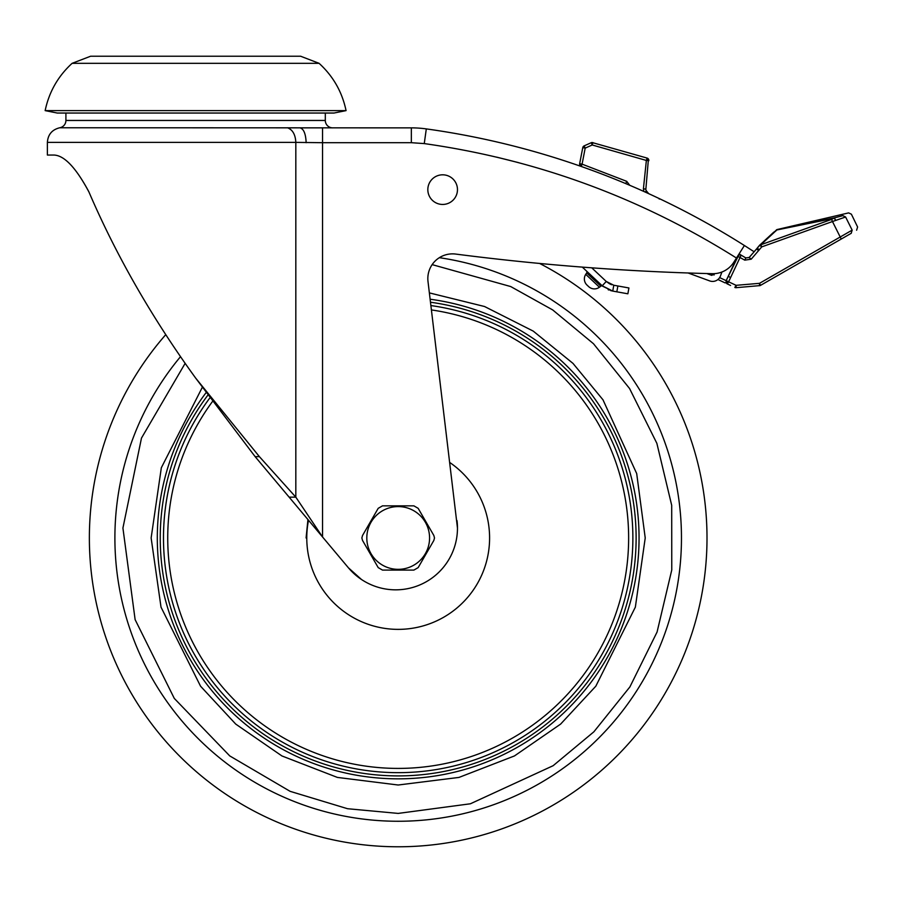 <?xml version="1.0" encoding="UTF-8"?>
<svg xmlns="http://www.w3.org/2000/svg" width="903" height="903" viewBox="0 0 903 903"><rect width="100%" height="100%" fill="white"/><g stroke="black" fill="none" stroke-linecap="round" stroke-linejoin="round"><path stroke-width="1.35" d="M195.612 110.617L346.063 110.617L333.952 113.044L57.261 113.044L45.15 110.617L195.612 110.617M539.61 263.45A308.803 308.803 0 0 1 398.189 846.777A308.803 308.803 0 0 1 165.701 334.708M430.155 299.232A240.864 240.864 0 0 1 639.053 537.962A240.864 240.864 0 0 1 398.189 778.837A240.864 240.864 0 0 1 205.918 392.873M709.69 280.912L688.131 272.988L709.69 280.912A8.398 8.398 0 0 0 720.47 275.934L721.915 272.017M715.007 273.609L711.733 275.359L706.835 273.553M582.322 267.107L602.696 286.251L602.211 285.777L606.263 281.465L591.736 267.819M587.018 285.077A8.398 8.398 0 0 1 584.365 278.948A8.398 8.398 0 0 0 587.018 285.077L588.654 286.612A8.398 8.398 0 0 0 599.434 287.222L600.834 286.172A1.479 1.479 0 0 1 602.696 286.251L612.742 291.082L602.211 285.777L612.742 291.082L613.792 285.246L606.263 281.465L609.548 283.79L606.263 281.465M586.465 271.002A1.479 1.479 0 0 1 586.69 272.898L585.742 274.354L586.69 272.898A1.479 1.479 0 0 0 586.465 271.002M602.696 286.251L612.742 291.082L627.867 293.802L628.917 287.967L613.521 285.19M612.719 291.071L610.541 290.563M585.742 274.354A8.398 8.398 0 0 0 584.365 278.948A8.398 8.398 0 0 1 585.742 274.354L599.434 287.222M609.593 283.813L606.432 281.612L609.593 283.813M581.272 166.479A2.472 2.472 0 0 1 579.658 163.68L582.762 147.641L579.658 163.68L582.085 164.154L581.272 166.479A2.472 2.472 0 0 1 579.94 165.384L582.085 164.154L626.727 181.334L629.718 185.284M582.762 147.641A2.472 2.472 0 0 1 584.185 145.857L585.189 148.115L582.762 147.641A2.472 2.472 0 0 1 583.259 146.568L585.189 148.115L582.085 164.154M645.081 192.023L646.424 190.917L648.67 193.648L646.424 190.917A2.472 2.472 0 0 1 645.871 189.088L648.422 159.063A2.472 2.472 -34 0 0 647.056 158.07L592.052 142.505A2.472 2.472 -94 0 0 591.217 142.719L592.052 142.505L592.221 144.977L591.217 142.719L584.185 145.857M592.899 142.595L592.221 144.977L585.189 148.115M643.873 191.47L643.41 188.829L646.367 160.452L648.422 159.063A2.472 2.472 0 0 1 648.828 160.711L646.367 160.452L647.056 158.07M659.1 198.931L660.465 199.145A2.472 2.472 -97 0 0 659.1 198.931M759.502 285.698L759.502 283.328L760.518 285.371A2.472 2.472 0 0 1 760.033 285.596L736.092 287.685A2.472 2.472 0 0 1 735.448 287.651L734.828 287.459L736.092 285.325L728.608 281.804L727.355 283.948A2.472 2.472 0 0 1 726.08 282.549L726.17 280.664L728.608 281.804L741.137 255.143L740.088 257.366L738.959 256.858M741.081 255.109L739.105 253.867L736.464 258.032L744.399 245.514L754.107 251.756L759.773 245.277A2.472 1.941 68.6 0 1 760.134 244.792L759.66 245.221L760.879 244.747L761.737 246.891L759.66 245.221L773.882 232.06M759.355 249.781L757.245 248.178L749.163 257.524L745.822 257.919L744.772 260.143L751.217 259.195L761.737 246.891L832.476 221.528L840.208 237.004L852.161 230.13L845.603 217.002L832.476 221.528L831.618 219.384L760.879 244.747L777.302 229.52M775.733 231.078L777.099 229.576L834.372 217.871L831.618 219.384M758.667 250.605L756.59 248.889L759.637 245.187L777.099 229.576A2.472 1.908 78.5 0 0 776.366 229.949L776.366 229.949M845.603 217.002C853.324 213.266 853.324 213.266 845.603 217.002L842.883 215.648C850.445 212.013 850.445 212.013 842.883 215.648L834.372 217.871L835.602 220.118L834.237 218.244L776.941 229.949M88.957 192.023C76.033 167.766 64.361 155.44 53.943 155.045C64.237 155.395 75.852 167.586 88.776 191.605C116.081 255.256 151.693 317.404 195.612 378.03L259.398 456.647L295.823 497.158L289.141 497.158L255.143 456.647L259.398 456.647M289.141 497.158L322.54 536.969L295.823 497.158L295.823 142.381L47.385 142.381L47.385 155.045L53.943 155.045M287.47 127.763C292.617 129.682 295.405 134.547 295.823 142.381L322.54 142.697L322.54 536.969L348.4 567.784A61.765 61.765 0 0 0 457.471 528.086L428.011 281.544A24.708 24.708 0 0 1 455.699 254.07A2470.461 2470.461 2.1 0 0 712.354 273.688A24.708 24.708 0 0 0 733.823 262.209L736.464 258.032C640.554 197.644 536.484 159.492 424.263 143.588L426.306 128.903A800.43 800.43 0 0 1 744.399 245.514A800.43 800.43 0 0 0 426.306 128.903A108.699 108.699 0 0 0 411.339 127.865L59.733 127.763A7.416 7.416 0 0 0 65.908 120.46L65.908 113.044M348.4 567.784L361.482 579.489M433.846 540.434L434.501 537.962L433.846 535.49L418.157 508.321L413.879 505.849L382.5 505.849L378.21 508.321L362.532 535.49L361.866 537.962L362.532 540.434L378.21 567.615L382.5 570.086L413.879 570.086L418.157 567.615L433.846 540.434M728.247 276.228L730.583 277.605M851.258 233.29L838.65 240.537M725.967 282.097L726.136 282.684M726.226 282.876L727.355 283.948A2.472 2.472 0 0 1 726.08 282.549L728.405 281.713M195.612 378.03L255.143 456.647M332.722 127.865A7.416 7.416 -90 0 1 325.306 120.46L325.306 113.044M424.263 143.588L411.339 142.697L322.54 142.697L322.54 127.865L299.999 127.865C303.701 128.813 305.756 133.757 306.151 142.697M209.688 398.144A234.69 234.69 0 0 0 361.753 769.819A234.69 234.69 0 0 0 630.034 574.387A234.69 234.69 0 0 0 430.923 305.564M429.568 537.962A31.379 31.379 0 0 1 398.189 569.341A31.379 31.379 0 0 1 366.81 537.962A31.379 31.379 0 0 1 398.189 506.583A31.379 31.379 0 0 1 429.568 537.962M591.318 170.091L588.146 168.94M725.132 282.899L717.93 279.524M730.583 285.461L727.355 283.948M751.217 259.195L749.14 257.479L756.624 248.923M769.616 235.999L765.981 239.374M735.731 286.059L735.448 287.651A2.472 2.472 0 0 0 736.092 287.685L736.092 285.325L759.502 283.328L840.208 237.004L841.235 239.047L760.518 285.371A2.472 2.472 0 0 1 760.033 285.596L759.558 284.073M851.676 229.159L852.161 230.13L850.141 231.349M852.161 230.13C859.419 225.964 859.419 225.964 852.161 230.13L851.202 233.335L852.161 230.13M457.471 528.086A61.765 61.765 0 0 0 457.031 520.647M427.83 189.63A14.82 14.82 0 0 1 442.651 174.81A14.82 14.82 0 0 1 457.471 189.63A14.82 14.82 0 0 1 442.651 204.45A14.82 14.82 0 0 1 427.83 189.63M719.646 277.593L726.17 280.664L737.638 256.215L744.772 260.143L745.822 257.919L741.137 255.143L745.822 257.919L749.14 257.479M739.072 253.924L740.979 255.052L739.072 253.924M737.638 256.215L739.151 254.906L737.638 256.215L726.17 280.664L738.699 255.097M741.137 255.143L739.151 254.906L741.137 255.143L745.822 257.919M319.086 63.323L72.116 63.323L90.616 56.223L300.597 56.223L319.086 63.323C333.173 76.191 342.158 91.959 346.063 110.617M439.343 257.682A283.282 283.282 0 0 1 680.715 558.596A283.282 283.282 0 0 1 141.669 658.185A283.282 283.282 0 0 1 180.465 356.719M432.142 264.624L510.714 286.556L552.715 309.943L593.497 343.738L629.56 388.516L656.865 443.339L671.697 505.33L671.764 569.962L657.079 632.01L629.888 686.923L593.881 731.802L553.133 765.699L470.395 803.783L398.189 813.411L347.553 808.716L290.123 791.333L229.746 755.913L174.29 698.414L135.123 619.639L122.921 528.041L141.478 438.09L185.115 363.401M202.193 387.568L161.332 467.754L151.14 537.962L161.016 607.143L200.545 686.19L235.739 724.093L281.928 755.946L337.372 777.415L398.189 785.012L458.995 777.415L514.439 755.946L560.628 724.093L595.822 686.19L635.351 607.143L645.227 537.962L636.694 473.578L602.99 399.815L572.999 363.401L533.244 331.108L484.55 306.512L429.388 292.899M207.701 395.379A237.929 237.929 0 0 0 398.189 775.903A237.929 237.929 0 0 0 636.118 537.962A237.929 237.929 0 0 0 430.517 302.234M306.083 537.962L307.946 519.564M600.834 286.172L586.69 272.898M616.828 291.816L617.878 285.98M449.987 462.652A91.406 91.406 0 0 1 384.001 628.262A91.406 91.406 0 0 1 308.51 520.241M163.488 537.962A234.69 234.69 0 0 0 361.753 769.819M646.424 190.917A2.472 2.472 0 0 1 645.871 189.088L643.41 188.829M212.295 401.756A230.446 230.446 0 0 0 362.419 765.62A230.446 230.446 0 0 0 628.635 537.962A230.446 230.446 0 0 0 431.453 309.932M65.908 120.46L325.306 120.46M426.306 128.903A108.699 108.699 0 0 0 411.339 127.865L411.339 142.697M625.779 183.614L626.727 181.334M646.367 160.452L592.221 144.977M711.259 273.665L714.092 274.997M518.503 162.63L496.808 157.178L518.503 162.63M72.116 63.323C58.04 76.191 49.055 91.959 45.15 110.617M608.148 289.694L609.062 290.055M611.794 284.738L610.281 284.152M611.692 284.705L610.439 284.219M47.385 142.381C47.949 134.513 52.069 129.648 59.733 127.763M756.59 248.889L754.107 251.756M759.852 244.973L759.231 245.672M758.418 246.654L757.877 247.32M776.998 229.599L770.304 235.356M764.31 240.875L767.742 237.715M856.608 230.22L857.602 227.003L851.394 214.203L848.628 212.894L777.167 229.531"/></g></svg>
